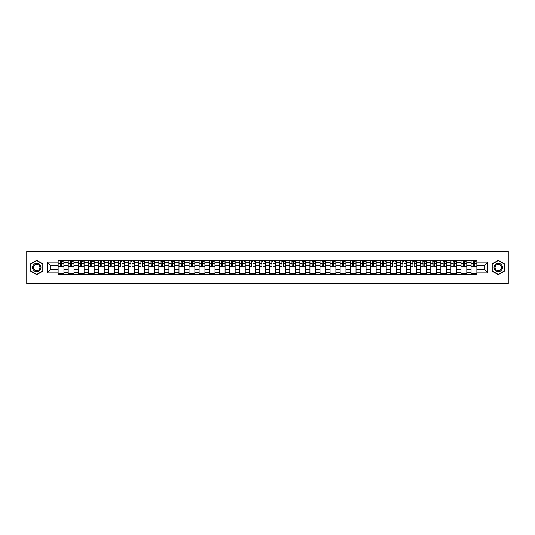 <?xml version="1.0" encoding="UTF-8"?>
<svg xmlns="http://www.w3.org/2000/svg" width="535" height="535" viewBox="0 0 535 535"><rect width="100%" height="100%" fill="white"/><g stroke="black" fill="none" stroke-linecap="round" stroke-linejoin="round"><path stroke-width="0.8" d="M489.01 283.644L508.25 283.644L508.25 251.356L26.75 251.356L26.75 283.644L489.01 283.644L489.01 251.356M68.199 274.442L68.199 262.531L63.939 262.531L63.939 274.442M63.939 262.531L63.939 260.558M68.199 262.531L68.199 260.558M74.011 260.558L74.011 274.442M78.27 274.442L78.27 260.558M84.082 260.558L84.082 274.442M88.342 274.442L88.342 260.558M94.153 260.558L94.153 274.442M98.413 274.442L98.413 260.558M104.225 260.558L104.225 274.442M108.485 274.442L108.485 260.558M114.296 260.558L114.296 274.442M118.556 274.442L118.556 260.558M124.367 260.558L124.367 274.442M128.627 274.442L128.627 260.558M134.439 260.558L134.439 274.442M138.699 274.442L138.699 260.558M144.51 260.558L144.51 274.442M148.77 274.442L148.77 260.558M154.582 260.558L154.582 274.442M158.841 274.442L158.841 260.558M164.653 260.558L164.653 274.442M168.913 274.442L168.913 260.558M174.724 260.558L174.724 274.442M178.984 274.442L178.984 260.558M184.796 260.558L184.796 274.442M189.056 274.442L189.056 260.558M194.867 260.558L194.867 274.442M199.127 274.442L199.127 260.558M204.938 260.558L204.938 274.442M209.198 274.442L209.198 260.558M215.01 260.558L215.01 274.442M219.27 274.442L219.27 260.558M225.081 260.558L225.081 274.442M229.341 274.442L229.341 260.558M235.153 260.558L235.153 274.442M239.412 274.442L239.412 260.558M245.224 260.558L245.224 274.442M249.491 274.442L249.491 260.558M255.295 260.558L255.295 274.442M259.562 274.442L259.562 260.558M265.367 260.558L265.367 274.442M269.633 274.442L269.633 260.558M275.438 260.558L275.438 274.442M279.705 274.442L279.705 260.558M285.509 260.558L285.509 274.442M289.776 274.442L289.776 260.558M295.587 260.558L295.587 274.442M299.847 274.442L299.847 260.558M305.659 260.558L305.659 274.442M309.919 274.442L309.919 260.558M315.73 260.558L315.73 274.442M319.99 274.442L319.99 260.558M325.802 260.558L325.802 274.442M330.062 274.442L330.062 260.558M335.873 260.558L335.873 274.442M340.133 274.442L340.133 260.558M345.944 260.558L345.944 274.442M350.204 274.442L350.204 260.558M356.016 260.558L356.016 274.442M360.276 274.442L360.276 260.558M366.087 260.558L366.087 274.442M370.347 274.442L370.347 260.558M376.159 260.558L376.159 274.442M380.418 274.442L380.418 260.558M386.23 260.558L386.23 274.442M390.49 274.442L390.49 260.558M396.301 260.558L396.301 274.442M400.561 274.442L400.561 260.558M406.373 260.558L406.373 274.442M410.633 274.442L410.633 260.558M416.444 260.558L416.444 274.442M420.704 274.442L420.704 260.558M426.515 260.558L426.515 274.442M430.775 274.442L430.775 260.558M436.587 260.558L436.587 274.442M440.847 274.442L440.847 260.558M446.658 260.558L446.658 274.442M450.918 274.442L450.918 260.558M456.729 260.558L456.729 274.442M460.989 274.442L460.989 260.558M466.801 260.558L466.801 274.442M471.061 274.442L471.061 260.558M471.061 269.5L466.801 269.5M460.989 269.5L456.729 269.5M450.918 269.5L446.658 269.5M440.847 269.5L436.587 269.5M430.775 269.5L426.515 269.5M420.704 269.5L416.444 269.5M410.633 269.5L406.373 269.5M400.561 269.5L396.301 269.5M390.49 269.5L386.23 269.5M380.418 269.5L376.159 269.5M370.347 269.5L366.087 269.5M360.276 269.5L356.016 269.5M350.204 269.5L345.944 269.5M340.133 269.5L335.873 269.5M330.062 269.5L325.802 269.5M319.99 269.5L315.73 269.5M309.919 269.5L305.659 269.5M299.847 269.5L295.587 269.5M289.776 269.5L285.509 269.5M279.705 269.5L275.438 269.5M269.633 269.5L265.367 269.5M259.562 269.5L255.295 269.5M249.491 269.5L245.224 269.5M239.412 269.5L235.153 269.5M229.341 269.5L225.081 269.5M219.27 269.5L215.01 269.5M209.198 269.5L204.938 269.5M199.127 269.5L194.867 269.5M189.056 269.5L184.796 269.5M178.984 269.5L174.724 269.5M168.913 269.5L164.653 269.5M158.841 269.5L154.582 269.5M148.77 269.5L144.51 269.5M138.699 269.5L134.439 269.5M128.627 269.5L124.367 269.5M118.556 269.5L114.296 269.5M108.485 269.5L104.225 269.5M98.413 269.5L94.153 269.5M88.342 269.5L84.082 269.5M78.27 269.5L74.011 269.5M68.199 269.5L63.939 269.5M471.061 265.5L466.801 265.5M460.989 265.5L456.729 265.5M450.918 265.5L446.658 265.5M440.847 265.5L436.587 265.5M430.775 265.5L426.515 265.5M420.704 265.5L416.444 265.5M410.633 265.5L406.373 265.5M400.561 265.5L396.301 265.5M390.49 265.5L386.23 265.5M380.418 265.5L376.159 265.5M370.347 265.5L366.087 265.5M360.276 265.5L356.016 265.5M350.204 265.5L345.944 265.5M340.133 265.5L335.873 265.5M330.062 265.5L325.802 265.5M319.99 265.5L315.73 265.5M309.919 265.5L305.659 265.5M299.847 265.5L295.587 265.5M289.776 265.5L285.509 265.5M279.705 265.5L275.438 265.5M269.633 265.5L265.367 265.5M259.562 265.5L255.295 265.5M249.491 265.5L245.224 265.5M239.412 265.5L235.153 265.5M229.341 265.5L225.081 265.5M219.27 265.5L215.01 265.5M209.198 265.5L204.938 265.5M199.127 265.5L194.867 265.5M189.056 265.5L184.796 265.5M178.984 265.5L174.724 265.5M168.913 265.5L164.653 265.5M158.841 265.5L154.582 265.5M148.77 265.5L144.51 265.5M138.699 265.5L134.439 265.5M128.627 265.5L124.367 265.5M118.556 265.5L114.296 265.5M108.485 265.5L104.225 265.5M98.413 265.5L94.153 265.5M88.342 265.5L84.082 265.5M78.27 265.5L74.011 265.5M68.199 265.5L63.939 265.5M50.705 269.5L58.128 269.5L58.128 265.5L50.705 265.5L50.705 269.5L47.281 272.924L47.281 262.076L58.128 262.076L58.128 265.5M476.872 265.5L476.872 269.5L484.295 269.5L484.295 265.5L476.872 265.5L476.872 260.558L58.128 260.558L58.128 262.076M476.872 262.076L487.719 262.076L487.719 272.924L476.872 272.924L476.872 269.5M58.128 269.5L58.128 274.442L476.872 274.442L476.872 272.924M58.128 272.924L47.281 272.924M45.99 283.644L45.99 251.356M42.987 263.902L36.755 260.304L30.528 263.902L30.528 271.098L36.755 274.696L42.987 271.098L42.987 263.902M504.472 263.902L498.245 260.304L492.013 263.902L492.013 271.098L498.245 274.696L504.472 271.098L504.472 263.902M63.939 273.472L58.128 273.472M60.482 261.528L61.578 261.528M74.011 273.472L68.199 273.472M70.553 261.528L71.65 261.528M84.082 273.472L78.27 273.472M80.624 261.528L81.721 261.528M94.153 273.472L88.342 273.472M90.696 261.528L91.793 261.528M104.225 273.472L98.413 273.472M100.767 261.528L101.871 261.528M114.296 273.472L108.485 273.472M110.839 261.528L111.942 261.528M124.367 273.472L118.556 273.472M120.91 261.528L122.013 261.528M134.439 273.472L128.627 273.472M130.981 261.528L132.085 261.528M144.51 273.472L138.699 273.472M141.059 261.528L142.156 261.528M154.582 273.472L148.77 273.472M151.131 261.528L152.228 261.528M164.653 273.472L158.841 273.472M161.202 261.528L162.299 261.528M174.724 273.472L168.913 273.472M171.274 261.528L172.37 261.528M184.796 273.472L178.984 273.472M181.345 261.528L182.442 261.528M194.867 273.472L189.056 273.472M191.416 261.528L192.513 261.528M204.938 273.472L199.127 273.472M201.488 261.528L202.584 261.528M215.01 273.472L209.198 273.472M211.559 261.528L212.656 261.528M225.081 273.472L219.27 273.472M221.63 261.528L222.727 261.528M235.153 273.472L229.341 273.472M231.702 261.528L232.799 261.528M245.224 273.472L239.412 273.472M241.773 261.528L242.87 261.528M255.295 273.472L249.491 273.472M251.845 261.528L252.941 261.528M265.367 273.472L259.562 273.472M261.916 261.528L263.013 261.528M275.438 273.472L269.633 273.472M271.987 261.528L273.084 261.528M285.509 273.472L279.705 273.472M282.059 261.528L283.155 261.528M295.587 273.472L289.776 273.472M292.13 261.528L293.227 261.528M305.659 273.472L299.847 273.472M302.201 261.528L303.298 261.528M315.73 273.472L309.919 273.472M312.273 261.528L313.37 261.528M325.802 273.472L319.99 273.472M322.344 261.528L323.441 261.528M335.873 273.472L330.062 273.472M332.416 261.528L333.512 261.528M345.944 273.472L340.133 273.472M342.487 261.528L343.584 261.528M356.016 273.472L350.204 273.472M352.558 261.528L353.655 261.528M366.087 273.472L360.276 273.472M362.63 261.528L363.726 261.528M376.159 273.472L370.347 273.472M372.701 261.528L373.798 261.528M386.23 273.472L380.418 273.472M382.772 261.528L383.869 261.528M396.301 273.472L390.49 273.472M392.844 261.528L393.941 261.528M406.373 273.472L400.561 273.472M402.915 261.528L404.019 261.528M416.444 273.472L410.633 273.472M412.987 261.528L414.09 261.528M426.515 273.472L420.704 273.472M423.058 261.528L424.161 261.528M436.587 273.472L430.775 273.472M433.129 261.528L434.233 261.528M446.658 273.472L440.847 273.472M443.207 261.528L444.304 261.528M456.729 273.472L450.918 273.472M453.279 261.528L454.375 261.528M466.801 273.472L460.989 273.472M463.35 261.528L464.447 261.528M476.872 273.472L471.061 273.472M473.421 261.528L474.518 261.528M47.281 262.076L50.705 265.5M484.295 269.5L487.719 272.924M484.295 265.5L487.719 262.076M61.578 266.537L63.906 266.758L61.578 266.758L61.578 260.625L63.906 260.625L62.615 260.625M63.906 266.537L63.906 260.625M60.482 261.461L61.578 261.461M62.615 261.461L63.063 261.461M59.452 260.625L58.161 260.625L58.161 266.758L60.482 266.758L60.288 260.625M58.161 260.625L61.772 260.625M71.65 266.537L73.977 266.758L71.65 266.758L71.65 260.625L73.977 260.625L72.686 260.625M73.977 266.537L73.977 260.625M70.553 261.461L71.65 261.461M72.686 261.461L73.134 261.461M69.523 260.625L68.233 260.625L68.233 266.758L70.553 266.758L70.359 260.625M68.233 260.625L71.844 260.625M81.721 266.537L84.049 266.758L81.721 266.758L81.721 260.625L84.049 260.625L82.758 260.625M84.049 266.537L84.049 260.625M80.624 261.461L81.721 261.461M82.758 261.461L83.206 261.461M79.595 260.625L78.304 260.625L78.304 266.758L80.624 266.758L80.431 260.625M78.304 260.625L81.915 260.625M33.123 269.6A4.2 4.2 0 0 0 38.854 271.131A4.2 4.2 0 0 0 40.392 265.4A4.2 4.2 0 0 0 34.661 263.869A4.2 4.2 0 0 0 33.123 269.6M34.006 269.092A3.177 3.177 0 0 0 38.346 270.249A3.177 3.177 0 0 0 39.51 265.908A3.177 3.177 0 0 0 35.17 264.751A3.177 3.177 0 0 0 34.006 269.092M36.755 260.532L42.793 264.016L42.793 270.984L36.755 274.468L30.722 270.984L30.722 264.016L36.755 260.532M494.607 269.6A4.2 4.2 0 0 0 500.339 271.131A4.2 4.2 0 0 0 501.877 265.4A4.2 4.2 0 0 0 496.146 263.869A4.2 4.2 0 0 0 494.607 269.6M495.49 269.092A3.177 3.177 0 0 0 499.83 270.249A3.177 3.177 0 0 0 500.994 265.908A3.177 3.177 0 0 0 496.654 264.751A3.177 3.177 0 0 0 495.49 269.092M498.245 260.532L504.278 264.016L504.278 270.984L498.245 274.468L492.207 270.984L492.207 264.016L498.245 260.532M91.793 266.537L94.12 266.758L91.793 266.758L91.793 260.625L94.12 260.625L92.829 260.625M94.12 266.537L94.12 260.625M90.696 261.461L91.793 261.461M92.829 261.461L93.284 261.461M89.666 260.625L88.375 260.625L88.375 266.758L90.696 266.758L90.502 260.625M88.375 260.625L91.987 260.625M101.871 266.537L104.191 266.758L101.871 266.758L101.871 260.625L104.191 260.625L102.901 260.625M104.191 266.537L104.191 260.625M100.767 261.461L101.871 261.461M102.901 261.461L103.355 261.461M99.737 260.625L98.447 260.625L98.447 266.758L100.767 266.758L100.573 260.625M98.447 260.625L102.058 260.625M111.942 266.537L114.263 266.758L111.942 266.758L111.942 260.625L114.263 260.625L112.972 260.625M114.263 266.537L114.263 260.625M110.839 261.461L111.942 261.461M112.972 261.461L113.427 261.461M109.809 260.625L108.518 260.625L108.518 266.758L110.839 266.758L110.645 260.625M108.518 260.625L112.129 260.625M122.013 266.537L124.334 266.758L122.013 266.758L122.013 260.625L124.334 260.625L123.043 260.625M124.334 266.537L124.334 260.625M120.91 261.461L122.013 261.461M123.043 261.461L123.498 261.461M119.88 260.625L118.589 260.625L118.589 266.758L120.91 266.758L120.716 260.625M118.589 260.625L122.207 260.625M132.085 266.537L134.405 266.758L132.085 266.758L132.085 260.625L134.405 260.625L133.115 260.625M134.405 266.537L134.405 260.625M130.981 261.461L132.085 261.461M133.115 261.461L133.569 261.461M129.951 260.625L128.661 260.625L128.661 266.758L130.981 266.758L130.794 260.625M128.661 260.625L132.279 260.625M142.156 266.537L144.477 266.758L142.156 266.758L142.156 260.625L144.477 260.625L143.186 260.625M144.477 266.537L144.477 260.625M141.059 261.461L142.156 261.461M143.186 261.461L143.641 261.461M140.023 260.625L138.732 260.625L138.732 266.758L141.059 266.758L140.865 260.625M138.732 260.625L142.35 260.625M152.228 266.537L154.548 266.758L152.228 266.758L152.228 260.625L154.548 260.625L153.257 260.625M154.548 266.537L154.548 260.625M151.131 261.461L152.228 261.461M153.257 261.461L153.712 261.461M150.094 260.625L148.804 260.625L148.804 266.758L151.131 266.758L150.937 260.625M148.804 260.625L152.421 260.625M162.299 266.537L164.619 266.758L162.299 266.758L162.299 260.625L164.619 260.625L163.329 260.625M164.619 266.537L164.619 260.625M161.202 261.461L162.299 261.461M163.329 261.461L163.784 261.461M160.166 260.625L158.875 260.625L158.875 266.758L161.202 266.758L161.008 260.625M158.875 260.625L162.493 260.625M172.37 266.537L174.691 266.758L172.37 266.758L172.37 260.625L174.691 260.625L173.4 260.625M174.691 266.537L174.691 260.625M171.274 261.461L172.37 261.461M173.4 261.461L173.855 261.461M170.237 260.625L168.946 260.625L168.946 266.758L171.274 266.758L171.08 260.625M168.946 260.625L172.564 260.625M182.442 266.537L184.762 266.758L182.442 266.758L182.442 260.625L184.762 260.625L183.472 260.625M184.762 266.537L184.762 260.625M181.345 261.461L182.442 261.461M183.472 261.461L183.926 261.461M180.308 260.625L179.018 260.625L179.018 266.758L181.345 266.758L181.151 260.625M179.018 260.625L182.636 260.625M192.513 266.537L194.834 266.758L192.513 266.758L192.513 260.625L194.834 260.625L193.543 260.625M194.834 266.537L194.834 260.625M191.416 261.461L192.513 261.461M193.543 261.461L193.998 261.461M190.38 260.625L189.089 260.625L189.089 266.758L191.416 266.758L191.222 260.625M189.089 260.625L192.707 260.625M202.584 266.537L204.905 266.758L202.584 266.758L202.584 260.625L204.905 260.625L203.614 260.625M204.905 266.537L204.905 260.625M201.488 261.461L202.584 261.461M203.614 261.461L204.069 261.461M200.451 260.625L199.16 260.625L199.16 266.758L201.488 266.758L201.294 260.625M199.16 260.625L202.778 260.625M212.656 266.537L214.976 266.758L212.656 266.758L212.656 260.625L214.976 260.625L213.686 260.625M214.976 266.537L214.976 260.625M211.559 261.461L212.656 261.461M213.686 261.461L214.14 261.461M210.522 260.625L209.232 260.625L209.232 266.758L211.559 266.758L211.365 260.625M209.232 260.625L212.85 260.625M222.727 266.537L225.048 266.758L222.727 266.758L222.727 260.625L225.048 260.625L223.757 260.625M225.048 266.537L225.048 260.625M221.63 261.461L222.727 261.461M223.757 261.461L224.212 261.461M220.594 260.625L219.303 260.625L219.303 266.758L221.63 266.758L221.436 260.625M219.303 260.625L222.921 260.625M232.799 266.537L235.119 266.758L232.799 266.758L232.799 260.625L235.119 260.625L233.828 260.625M235.119 266.537L235.119 260.625M231.702 261.461L232.799 261.461M233.828 261.461L234.283 261.461M230.665 260.625L229.375 260.625L229.375 266.758L231.702 266.758L231.508 260.625M229.375 260.625L232.992 260.625M242.87 266.537L245.197 266.758L242.87 266.758L242.87 260.625L245.197 260.625L243.9 260.625M245.197 266.537L245.197 260.625M241.773 261.461L242.87 261.461M243.9 261.461L244.355 261.461M240.737 260.625L239.446 260.625L239.446 266.758L241.773 266.758L241.579 260.625M239.446 260.625L243.064 260.625M252.941 266.537L255.269 266.758L252.941 266.758L252.941 260.625L255.269 260.625L253.971 260.625M255.269 266.537L255.269 260.625M251.845 261.461L252.941 261.461M253.971 261.461L254.426 261.461M250.808 260.625L249.517 260.625L249.517 266.758L251.845 266.758L251.651 260.625M249.517 260.625L253.135 260.625M263.013 266.537L265.34 266.758L263.013 266.758L263.013 260.625L265.34 260.625L264.049 260.625M265.34 266.537L265.34 260.625M261.916 261.461L263.013 261.461M264.049 261.461L264.497 261.461M260.879 260.625L259.589 260.625L259.589 266.758L261.916 266.758L261.722 260.625M259.589 260.625L263.207 260.625M273.084 266.537L275.411 266.758L273.084 266.758L273.084 260.625L275.411 260.625L274.121 260.625M275.411 266.537L275.411 260.625M271.987 261.461L273.084 261.461M274.121 261.461L274.569 261.461M270.951 260.625L269.66 260.625L269.66 266.758L271.987 266.758L271.793 260.625M269.66 260.625L273.278 260.625M283.155 266.537L285.483 266.758L283.155 266.758L283.155 260.625L285.483 260.625L284.192 260.625M285.483 266.537L285.483 260.625M282.059 261.461L283.155 261.461M284.192 261.461L284.64 261.461M281.029 260.625L279.731 260.625L279.731 266.758L282.059 266.758L281.865 260.625M279.731 260.625L283.349 260.625M293.227 266.537L295.554 266.758L293.227 266.758L293.227 260.625L295.554 260.625L294.263 260.625M295.554 266.537L295.554 260.625M292.13 261.461L293.227 261.461M294.263 261.461L294.711 261.461M291.1 260.625L289.803 260.625L289.803 266.758L292.13 266.758L291.936 260.625M289.803 260.625L293.421 260.625M303.298 266.537L305.625 266.758L303.298 266.758L303.298 260.625L305.625 260.625L304.335 260.625M305.625 266.537L305.625 260.625M302.201 261.461L303.298 261.461M304.335 261.461L304.783 261.461M301.172 260.625L299.881 260.625L299.881 266.758L302.201 266.758L302.007 260.625M299.881 260.625L303.492 260.625M313.37 266.537L315.697 266.758L313.37 266.758L313.37 260.625L315.697 260.625L314.406 260.625M315.697 266.537L315.697 260.625M312.273 261.461L313.37 261.461M314.406 261.461L314.854 261.461M311.243 260.625L309.952 260.625L309.952 266.758L312.273 266.758L312.079 260.625M309.952 260.625L313.563 260.625M323.441 266.537L325.768 266.758L323.441 266.758L323.441 260.625L325.768 260.625L324.477 260.625M325.768 266.537L325.768 260.625M322.344 261.461L323.441 261.461M324.477 261.461L324.926 261.461M321.314 260.625L320.024 260.625L320.024 266.758L322.344 266.758L322.15 260.625M320.024 260.625L323.635 260.625M333.512 266.537L335.84 266.758L333.512 266.758L333.512 260.625L335.84 260.625L334.549 260.625M335.84 266.537L335.84 260.625M332.416 261.461L333.512 261.461M334.549 261.461L334.997 261.461M331.386 260.625L330.095 260.625L330.095 266.758L332.416 266.758L332.222 260.625M330.095 260.625L333.706 260.625M343.584 266.537L345.911 266.758L343.584 266.758L343.584 260.625L345.911 260.625L344.62 260.625M345.911 266.537L345.911 260.625M342.487 261.461L343.584 261.461M344.62 261.461L345.068 261.461M341.457 260.625L340.166 260.625L340.166 266.758L342.487 266.758L342.293 260.625M340.166 260.625L343.778 260.625M353.655 266.537L355.982 266.758L353.655 266.758L353.655 260.625L355.982 260.625L354.692 260.625M355.982 266.537L355.982 260.625M352.558 261.461L353.655 261.461M354.692 261.461L355.14 261.461M351.528 260.625L350.238 260.625L350.238 266.758L352.558 266.758L352.364 260.625M350.238 260.625L353.849 260.625M363.726 266.537L366.054 266.758L363.726 266.758L363.726 260.625L366.054 260.625L364.763 260.625M366.054 266.537L366.054 260.625M362.63 261.461L363.726 261.461M364.763 261.461L365.211 261.461M361.6 260.625L360.309 260.625L360.309 266.758L362.63 266.758L362.436 260.625M360.309 260.625L363.92 260.625M373.798 266.537L376.125 266.758L373.798 266.758L373.798 260.625L376.125 260.625L374.834 260.625M376.125 266.537L376.125 260.625M372.701 261.461L373.798 261.461M374.834 261.461L375.282 261.461M371.671 260.625L370.38 260.625L370.38 266.758L372.701 266.758L372.507 260.625M370.38 260.625L373.992 260.625M383.869 266.537L386.196 266.758L383.869 266.758L383.869 260.625L386.196 260.625L384.906 260.625M386.196 266.537L386.196 260.625M382.772 261.461L383.869 261.461M384.906 261.461L385.354 261.461M381.743 260.625L380.452 260.625L380.452 266.758L382.772 266.758L382.579 260.625M380.452 260.625L384.063 260.625M393.941 266.537L396.268 266.758L393.941 266.758L393.941 260.625L396.268 260.625L394.977 260.625M396.268 266.537L396.268 260.625M392.844 261.461L393.941 261.461M394.977 261.461L395.432 261.461M391.814 260.625L390.523 260.625L390.523 266.758L392.844 266.758L392.65 260.625M390.523 260.625L394.135 260.625M404.019 266.537L406.339 266.758L404.019 266.758L404.019 260.625L406.339 260.625L405.048 260.625M406.339 266.537L406.339 260.625M402.915 261.461L404.019 261.461M405.048 261.461L405.503 261.461M401.885 260.625L400.595 260.625L400.595 266.758L402.915 266.758L402.721 260.625M400.595 260.625L404.206 260.625M414.09 266.537L416.411 266.758L414.09 266.758L414.09 260.625L416.411 260.625L415.12 260.625M416.411 266.537L416.411 260.625M412.987 261.461L414.09 261.461M415.12 261.461L415.575 261.461M411.957 260.625L410.666 260.625L410.666 266.758L412.987 266.758L412.793 260.625M410.666 260.625L414.284 260.625M424.161 266.537L426.482 266.758L424.161 266.758L424.161 260.625L426.482 260.625L425.191 260.625M426.482 266.537L426.482 260.625M423.058 261.461L424.161 261.461M425.191 261.461L425.646 261.461M422.028 260.625L420.737 260.625L420.737 266.758L423.058 266.758L422.871 260.625M420.737 260.625L424.355 260.625M434.233 266.537L436.553 266.758L434.233 266.758L434.233 260.625L436.553 260.625L435.263 260.625M436.553 266.537L436.553 260.625M433.129 261.461L434.233 261.461M435.263 261.461L435.717 261.461M432.099 260.625L430.809 260.625L430.809 266.758L433.129 266.758L432.942 260.625M430.809 260.625L434.427 260.625M444.304 266.537L446.625 266.758L444.304 266.758L444.304 260.625L446.625 260.625L445.334 260.625M446.625 266.537L446.625 260.625M443.207 261.461L444.304 261.461M445.334 261.461L445.789 261.461M442.171 260.625L440.88 260.625L440.88 266.758L443.207 266.758L443.013 260.625M440.88 260.625L444.498 260.625M454.375 266.537L456.696 266.758L454.375 266.758L454.375 260.625L456.696 260.625L455.405 260.625M456.696 266.537L456.696 260.625M453.279 261.461L454.375 261.461M455.405 261.461L455.86 261.461M452.242 260.625L450.952 260.625L450.952 266.758L453.279 266.758L453.085 260.625M450.952 260.625L454.569 260.625M464.447 266.537L466.767 266.758L464.447 266.758L464.447 260.625L466.767 260.625L465.477 260.625M466.767 266.537L466.767 260.625M463.35 261.461L464.447 261.461M465.477 261.461L465.931 261.461M462.314 260.625L461.023 260.625L461.023 266.758L463.35 266.758L463.156 260.625M461.023 260.625L464.641 260.625M474.518 266.537L476.839 266.758L474.518 266.758L474.518 260.625L476.839 260.625L475.548 260.625M476.839 266.537L476.839 260.625M473.421 261.461L474.518 261.461M475.548 261.461L476.003 261.461M472.385 260.625L471.094 260.625L471.094 266.758L473.421 266.758L473.228 260.625M471.094 260.625L474.712 260.625M460.989 262.531L456.729 262.531M450.918 262.531L446.658 262.531M440.847 262.531L436.587 262.531M430.775 262.531L426.515 262.531M420.704 262.531L416.444 262.531M410.633 262.531L406.373 262.531M400.561 262.531L396.301 262.531M390.49 262.531L386.23 262.531M380.418 262.531L376.159 262.531M370.347 262.531L366.087 262.531M360.276 262.531L356.016 262.531M350.204 262.531L345.944 262.531M340.133 262.531L335.873 262.531M330.062 262.531L325.802 262.531M319.99 262.531L315.73 262.531M309.919 262.531L305.659 262.531M299.847 262.531L295.587 262.531M289.776 262.531L285.509 262.531M279.705 262.531L275.438 262.531M269.633 262.531L265.367 262.531M259.562 262.531L255.295 262.531M249.491 262.531L245.224 262.531M239.412 262.531L235.153 262.531M229.341 262.531L225.081 262.531M219.27 262.531L215.01 262.531M209.198 262.531L204.938 262.531M199.127 262.531L194.867 262.531M189.056 262.531L184.796 262.531M178.984 262.531L174.724 262.531M168.913 262.531L164.653 262.531M158.841 262.531L154.582 262.531M148.77 262.531L144.51 262.531M138.699 262.531L134.439 262.531M128.627 262.531L124.367 262.531M118.556 262.531L114.296 262.531M108.485 262.531L104.225 262.531M98.413 262.531L94.153 262.531M88.342 262.531L84.082 262.531M78.27 262.531L74.011 262.531M471.061 262.531L466.801 262.531M460.989 272.469L456.729 272.469M450.918 272.469L446.658 272.469M440.847 272.469L436.587 272.469M430.775 272.469L426.515 272.469M420.704 272.469L416.444 272.469M410.633 272.469L406.373 272.469M400.561 272.469L396.301 272.469M390.49 272.469L386.23 272.469M380.418 272.469L376.159 272.469M370.347 272.469L366.087 272.469M360.276 272.469L356.016 272.469M350.204 272.469L345.944 272.469M340.133 272.469L335.873 272.469M330.062 272.469L325.802 272.469M319.99 272.469L315.73 272.469M309.919 272.469L305.659 272.469M299.847 272.469L295.587 272.469M289.776 272.469L285.509 272.469M279.705 272.469L275.438 272.469M269.633 272.469L265.367 272.469M259.562 272.469L255.295 272.469M249.491 272.469L245.224 272.469M239.412 272.469L235.153 272.469M229.341 272.469L225.081 272.469M219.27 272.469L215.01 272.469M209.198 272.469L204.938 272.469M199.127 272.469L194.867 272.469M189.056 272.469L184.796 272.469M178.984 272.469L174.724 272.469M168.913 272.469L164.653 272.469M158.841 272.469L154.582 272.469M148.77 272.469L144.51 272.469M138.699 272.469L134.439 272.469M128.627 272.469L124.367 272.469M118.556 272.469L114.296 272.469M108.485 272.469L104.225 272.469M98.413 272.469L94.153 272.469M88.342 272.469L84.082 272.469M78.27 272.469L74.011 272.469M68.199 272.469L63.939 272.469M471.061 272.469L466.801 272.469M61.578 263.762L63.906 263.762M58.161 266.537L60.482 266.537M58.161 263.762L60.482 263.762M71.65 263.762L73.977 263.762M68.233 266.537L70.553 266.537M68.233 263.762L70.553 263.762M81.721 263.762L84.049 263.762M78.304 266.537L80.624 266.537M78.304 263.762L80.624 263.762M91.793 263.762L94.12 263.762M88.375 266.537L90.696 266.537M88.375 263.762L90.696 263.762M101.871 263.762L104.191 263.762M98.447 266.537L100.767 266.537M98.447 263.762L100.767 263.762M111.942 263.762L114.263 263.762M108.518 266.537L110.839 266.537M108.518 263.762L110.839 263.762M122.013 263.762L124.334 263.762M118.589 266.537L120.91 266.537M118.589 263.762L120.91 263.762M132.085 263.762L134.405 263.762M128.661 266.537L130.981 266.537M128.661 263.762L130.981 263.762M142.156 263.762L144.477 263.762M138.732 266.537L141.059 266.537M138.732 263.762L141.059 263.762M152.228 263.762L154.548 263.762M148.804 266.537L151.131 266.537M148.804 263.762L151.131 263.762M162.299 263.762L164.619 263.762M158.875 266.537L161.202 266.537M158.875 263.762L161.202 263.762M172.37 263.762L174.691 263.762M168.946 266.537L171.274 266.537M168.946 263.762L171.274 263.762M182.442 263.762L184.762 263.762M179.018 266.537L181.345 266.537M179.018 263.762L181.345 263.762M192.513 263.762L194.834 263.762M189.089 266.537L191.416 266.537M189.089 263.762L191.416 263.762M202.584 263.762L204.905 263.762M199.16 266.537L201.488 266.537M199.16 263.762L201.488 263.762M212.656 263.762L214.976 263.762M209.232 266.537L211.559 266.537M209.232 263.762L211.559 263.762M222.727 263.762L225.048 263.762M219.303 266.537L221.63 266.537M219.303 263.762L221.63 263.762M232.799 263.762L235.119 263.762M229.375 266.537L231.702 266.537M229.375 263.762L231.702 263.762M242.87 263.762L245.197 263.762M239.446 266.537L241.773 266.537M239.446 263.762L241.773 263.762M252.941 263.762L255.269 263.762M249.517 266.537L251.845 266.537M249.517 263.762L251.845 263.762M263.013 263.762L265.34 263.762M259.589 266.537L261.916 266.537M259.589 263.762L261.916 263.762M273.084 263.762L275.411 263.762M269.66 266.537L271.987 266.537M269.66 263.762L271.987 263.762M283.155 263.762L285.483 263.762M279.731 266.537L282.059 266.537M279.731 263.762L282.059 263.762M293.227 263.762L295.554 263.762M289.803 266.537L292.13 266.537M289.803 263.762L292.13 263.762M303.298 263.762L305.625 263.762M299.881 266.537L302.201 266.537M299.881 263.762L302.201 263.762M313.37 263.762L315.697 263.762M309.952 266.537L312.273 266.537M309.952 263.762L312.273 263.762M323.441 263.762L325.768 263.762M320.024 266.537L322.344 266.537M320.024 263.762L322.344 263.762M333.512 263.762L335.84 263.762M330.095 266.537L332.416 266.537M330.095 263.762L332.416 263.762M343.584 263.762L345.911 263.762M340.166 266.537L342.487 266.537M340.166 263.762L342.487 263.762M353.655 263.762L355.982 263.762M350.238 266.537L352.558 266.537M350.238 263.762L352.558 263.762M363.726 263.762L366.054 263.762M360.309 266.537L362.63 266.537M360.309 263.762L362.63 263.762M373.798 263.762L376.125 263.762M370.38 266.537L372.701 266.537M370.38 263.762L372.701 263.762M383.869 263.762L386.196 263.762M380.452 266.537L382.772 266.537M380.452 263.762L382.772 263.762M393.941 263.762L396.268 263.762M390.523 266.537L392.844 266.537M390.523 263.762L392.844 263.762M404.019 263.762L406.339 263.762M400.595 266.537L402.915 266.537M400.595 263.762L402.915 263.762M414.09 263.762L416.411 263.762M410.666 266.537L412.987 266.537M410.666 263.762L412.987 263.762M424.161 263.762L426.482 263.762M420.737 266.537L423.058 266.537M420.737 263.762L423.058 263.762M434.233 263.762L436.553 263.762M430.809 266.537L433.129 266.537M430.809 263.762L433.129 263.762M444.304 263.762L446.625 263.762M440.88 266.537L443.207 266.537M440.88 263.762L443.207 263.762M454.375 263.762L456.696 263.762M450.952 266.537L453.279 266.537M450.952 263.762L453.279 263.762M464.447 263.762L466.767 263.762M461.023 266.537L463.35 266.537M461.023 263.762L463.35 263.762M474.518 263.762L476.839 263.762M471.094 266.537L473.421 266.537M471.094 263.762L473.421 263.762"/></g></svg>
